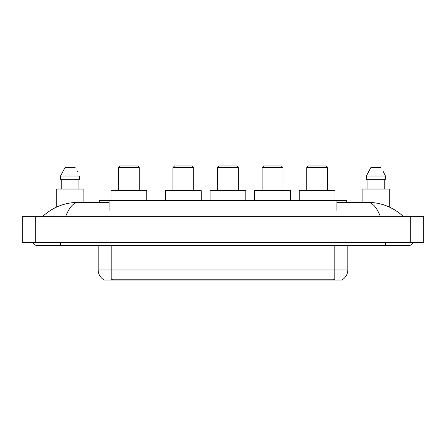<?xml version="1.0" encoding="UTF-8"?>
<svg xmlns="http://www.w3.org/2000/svg" width="446" height="446" viewBox="0 0 446 446"><rect width="100%" height="100%" fill="white"/><g stroke="black" fill="none" stroke-linecap="round" stroke-linejoin="round"><path stroke-width="0.67" d="M99.335 202.361L99.335 200.41L346.665 200.41L346.665 202.361M342.283 279.72L342.283 280.043L103.717 280.043L103.717 279.72M60.327 242.34L60.327 245.59L408.425 245.59A5.201 5.201 0 0 0 413.247 242.34A5.201 5.201 0 0 1 408.425 245.59A5.201 5.201 0 0 0 413.247 242.34A5.201 5.201 0 0 1 408.425 245.59M32.753 242.34A5.201 5.201 0 0 0 37.576 245.59A5.201 5.201 0 0 1 32.753 242.34A5.201 5.201 0 0 0 37.576 245.59L60.327 245.59M380.315 216.338C376.586 207.161 372.399 202.501 367.749 202.361L336.914 202.361M109.086 202.361L78.251 202.361C73.601 202.501 69.414 207.161 65.685 216.338M35.301 216.338L423.7 216.338L423.7 242.34L22.3 242.34L22.3 216.338L35.301 216.338L35.301 242.34M423.7 216.338L423.7 242.34M367.755 202.361L367.749 202.361C381.168 202.467 392.993 207.122 403.223 216.338L402.119 215.334M43.881 215.334L42.777 216.338C52.957 207.145 64.781 202.484 78.251 202.361M103.812 279.781A11.373 11.373 0 0 1 98.192 269.964L111.193 269.964L111.193 279.781L334.807 279.781L334.807 269.964L347.808 269.964L347.808 245.59M98.192 269.964L98.192 245.59M342.188 279.781A11.373 11.373 0 0 0 347.808 269.964M83.893 202.361L83.893 189.037L56.263 189.037L56.263 207.234M78.942 179.286L78.942 189.037L78.942 179.286M60.505 176.036L65.004 167.585L60.505 176.036L60.505 179.286L79.65 179.286L79.65 176.036L60.505 176.036M77.598 172.022L77.342 171.532M61.213 179.286L61.213 189.037M75.151 167.585L65.004 167.585M389.737 207.239L389.737 189.037L362.107 189.037L362.107 202.361M383.443 172.022L385.495 176.036L366.35 176.036L370.849 167.585L366.35 176.036L366.35 179.286L385.495 179.286L385.495 176.036L385.495 179.286M385.495 176.036L383.186 171.532M367.058 179.286L367.058 189.037M384.787 189.037L384.787 179.286M380.995 167.585L370.849 167.585M118.474 167.585L139.275 167.585L137.652 165.957L120.097 165.957L118.474 167.585L118.474 190.659M139.275 167.585L139.275 190.659M146.751 200.41L146.751 190.659L110.998 190.659L110.998 200.41M172.948 167.585L193.748 167.585L192.126 165.957L174.57 165.957L172.948 167.585L172.948 190.659M193.748 167.585L193.748 190.659M201.224 200.41L201.224 190.659L165.472 190.659L165.472 200.41M217.542 167.585L238.342 167.585L236.715 165.957L219.164 165.957L217.542 167.585L217.542 190.659M238.342 167.585L238.342 190.659M245.818 200.41L245.818 190.659L210.066 190.659L210.066 200.41M262.131 167.585L282.931 167.585L281.309 165.957L263.759 165.957L262.131 167.585L262.131 190.659M282.931 167.585L282.931 190.659M290.407 200.41L290.407 190.659L254.655 190.659L254.655 200.41M306.725 167.585L327.526 167.585L325.903 165.957L308.348 165.957L306.725 167.585L306.725 190.659M327.526 167.585L327.526 190.659M335.002 200.41L335.002 190.659L299.249 190.659L299.249 200.41M333.508 280.043L333.508 279.72M112.492 280.043L112.492 279.72M109.086 210.484L109.086 200.41M336.914 210.484L336.914 200.41M385.673 242.34L385.673 245.59M410.699 216.338L410.699 242.34M111.193 245.59L111.193 269.964L334.807 269.964L334.807 245.59"/></g></svg>
